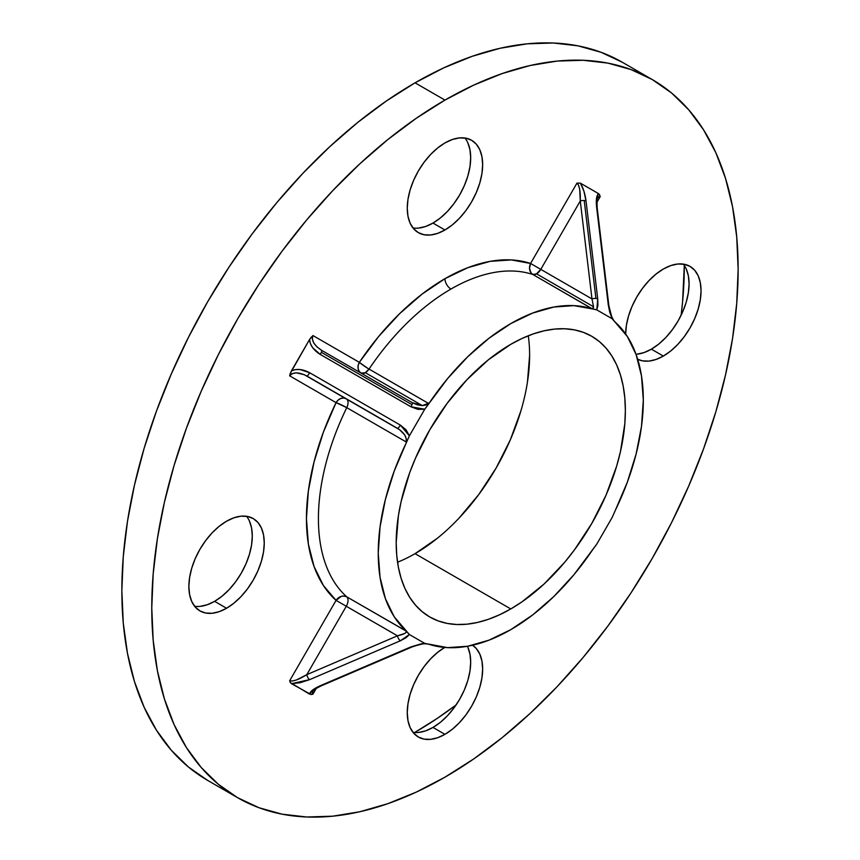 <?xml version="1.0" encoding="UTF-8"?>
<svg xmlns="http://www.w3.org/2000/svg" width="860" height="860" viewBox="0 0 860 860"><rect width="100%" height="100%" fill="white"/><g stroke="black" fill="none" stroke-linecap="round" stroke-linejoin="round"><path stroke-width="1.29" d="M580.36 183.137L576.985 183.083C579.479 185.545 580.575 191.5 580.274 200.971L591.981 298.925L593.561 306.751L536.554 273.835A8.46 4.88 120 0 0 540.789 269.373L530.577 263.472L576.985 183.083L578.533 185.201L579.704 189.34L580.274 200.971L540.789 269.373L591.981 298.925L540.789 269.373L580.274 200.971L591.981 298.925L593.561 306.751L592.239 308.89L596.55 309.75L612.202 318.77L615.319 322.221A187.426 108.209 -60 0 1 615.319 510.346L627.305 482.245L636.12 454.005L641.495 426.377L643.312 400.115L641.495 375.949L636.12 354.546L627.305 336.464L612.18 318.759L596.808 309.879L597.732 298.947L586.025 200.993A4.236 1.655 173.2 0 0 584.22 200.52L595.926 298.463A4.236 1.655 -6.8 0 1 597.732 298.947L597.915 305.418L596.808 309.879L592.239 308.89L532.856 274.49A8.46 4.88 120 0 0 536.554 273.835L593.561 306.751L593.196 308.417L592.217 308.762L532.856 274.49A187.426 108.209 120 0 0 450.941 289.057A187.426 108.209 120 0 0 369.026 369.08A8.46 0.817 34 0 1 359.34 362.339A195.886 113.101 -60 0 1 444.953 278.694A8.46 4.88 -120 0 0 450.941 289.057A187.426 108.209 120 0 0 369.026 369.08L428.377 403.351L429.312 402.953A187.426 108.209 -60 0 1 592.239 308.89L573.899 305.633L553.84 307.041L532.609 313.083L510.775 323.596L488.942 338.292L467.711 356.771L447.651 378.518L424.743 409.22L409.381 435.837L406.232 442.932L406.113 441.922L346.763 407.651A187.426 108.209 120 0 0 346.763 596.829L406.232 631.057A187.426 108.209 -60 0 1 406.232 442.932L394.245 471.022L385.441 499.273L380.055 526.9L378.239 553.152L380.055 577.318L385.441 598.732L394.245 616.813L409.381 634.519L424.743 643.387L447.651 647.644L467.711 646.236L488.942 640.184L510.775 629.67A187.426 108.209 -60 0 1 429.312 644.387L424.743 643.387L421.432 643.796L410.94 646.892L320.264 685.732L312.642 690.021L309.514 694.106L290.282 682.528L289.659 680.755L336.067 600.366L323.381 585.477L314.061 566.514L308.364 544.025L306.44 518.612L308.364 490.985L314.061 461.906L323.381 432.182L336.067 402.641L289.659 375.841L290.282 373.348L309.514 339.56L312.933 335.54L359.34 362.339L378.583 336.572L399.663 313.642L421.991 294.163L444.953 278.694L467.926 267.643L490.254 261.332L511.334 259.924L530.577 263.472L576.985 183.083L580.403 183.158L598.485 193.597L600.259 196.521L596.894 202.358L600.259 196.521L598.571 196.768L597.646 197.95C597.098 197.392 596.947 200.681 597.173 207.798A4.236 1.655 173.2 0 0 596.603 207.099L596.507 198.359L598.485 193.597L580.403 183.158L583.897 191.071L586.025 200.993L597.732 298.947A4.236 1.655 173.2 0 0 595.926 298.463L584.22 200.52A4.236 1.655 -6.8 0 1 586.025 200.993C585.047 193.726 583.177 187.781 580.403 183.158M361.135 373.132A8.46 4.88 120 0 0 365.328 372.702L361.092 373.122L412.284 402.673L321.608 350.321A4.236 0.892 120 0 1 321.317 352.299L411.994 404.651A4.236 0.892 -60 0 0 412.284 402.673L321.608 350.321L412.284 402.673L361.092 373.122L359.125 371.24L358.104 368.531L358.179 365.403L359.34 362.339L367.79 368.349L428.377 403.351L425.872 405.017L422.335 405.608L417.369 404.866L412.284 402.673A4.236 0.892 120 0 1 411.994 404.651A4.236 0.892 120 0 1 410.94 406.78L320.264 354.427L312.642 347.676L310.417 343.624L309.514 339.56L291.433 370.864L295.41 369.617L300.033 369.531L309.686 372.745L400.362 425.109L406.07 429.849L409.381 435.837L424.743 409.22L417.906 409.349L410.94 406.78L424.743 409.22L429.312 402.953L422.335 405.608L365.328 372.702L422.335 405.608L412.284 402.673L321.608 350.321L316.985 346.913L313.717 342.904L312.298 338.915L312.933 335.54L359.34 362.339A8.46 6.912 -60 0 0 361.039 373.089M592.239 550.325A187.426 108.209 -60 0 1 510.775 629.67L532.609 614.975L553.84 596.507L573.899 574.749L596.808 544.058L612.18 517.43L615.319 510.346L612.18 517.43L596.775 544.111L592.239 550.325M415.047 732.268L414.606 732.526A380.786 219.848 120 0 0 415.047 732.268A380.786 219.848 120 0 0 456.133 704.91L436.955 718.595L415.047 732.268M437.396 538.22L415.047 553.668L510.775 608.945A162.046 93.557 -60 0 1 429.753 616.975A162.046 93.557 -60 0 1 404.92 487.125A162.046 93.557 -60 0 1 510.775 344.322A162.046 93.557 -60 0 1 591.798 336.303A162.046 93.557 -60 0 1 616.641 466.152A162.046 93.557 -60 0 1 510.775 608.945L415.047 553.668A162.046 93.557 120 0 0 528.276 335.776M237.639 797.714L218.322 784.255L201.186 767.464L186.394 747.512L174.085 724.582L164.4 698.89L157.401 670.703L153.188 640.27L151.768 607.902L153.188 573.91L157.401 538.607L164.4 502.347L174.085 465.464L186.394 428.334L201.186 391.289L218.322 354.718L237.639 318.942L258.967 284.316L282.069 251.184L306.751 219.859L332.755 190.641L359.846 163.808L387.763 139.621L416.219 118.314L444.953 100.093A414.627 239.392 -60 0 1 652.267 79.561A414.627 239.392 -60 0 1 715.832 411.8A414.627 239.392 -60 0 1 444.953 777.182A414.627 239.392 -60 0 1 237.65 797.714L258.967 807.723L282.069 814.173L306.751 817L332.755 816.183L359.846 811.743L387.763 803.702L416.219 792.146L444.953 777.182L473.699 758.961L502.154 737.654L530.061 713.467L557.162 686.635L583.166 657.416L607.848 626.08L630.95 592.948L652.278 558.333L671.596 522.558L688.731 485.975L703.523 448.941L715.832 411.811L725.517 374.928L732.516 338.668L736.73 303.365L738.149 269.363L736.73 236.994L732.516 206.572L725.517 178.385L715.832 152.693L703.523 129.763L688.731 109.811L671.596 93.02L652.278 79.561L630.95 69.552L607.848 63.102L583.166 60.275L557.162 61.081L530.061 65.532L502.154 73.573L473.699 85.129L444.953 100.093L415.047 82.818A414.627 239.392 120 0 1 622.35 62.285L601.033 52.277L577.931 45.827L553.249 43L527.244 43.817L500.154 48.257L472.237 56.298L443.781 67.854L415.047 82.818A414.627 239.392 120 0 0 144.168 448.2A414.627 239.392 120 0 0 207.733 780.439L237.65 797.714A414.627 239.392 -60 0 1 174.085 465.464A414.627 239.392 -60 0 1 444.953 100.093L415.047 82.818L386.301 101.039L357.846 122.346L329.939 146.533L302.838 173.365L276.834 202.584L252.152 233.92L229.05 267.051L207.722 301.666L188.404 337.442L171.269 374.025L156.477 411.058L144.168 448.189L134.482 485.072L127.484 521.332L123.27 556.635L121.851 590.637L123.27 623.005L127.484 653.428L134.482 681.614L144.168 707.307L156.477 730.237L171.269 750.189L188.404 766.98L207.722 780.439M625.661 334.002A53.309 30.777 -60 0 1 663.35 269.019A53.309 30.777 -60 0 1 690.01 266.385A53.309 30.777 -60 0 1 698.18 309.095A53.309 30.777 -60 0 1 663.35 356.072L651.385 349.171A53.309 30.777 120 0 0 684.356 307.697A53.309 30.777 120 0 0 683.345 264.106M413.004 227.986A53.309 30.777 120 0 0 432.988 223.073L444.953 229.986A53.309 30.777 -60 0 1 418.304 232.619A53.309 30.777 -60 0 1 410.134 189.909A53.309 30.777 -60 0 1 444.953 142.932A53.309 30.777 -60 0 1 471.613 140.287A53.309 30.777 -60 0 1 479.783 183.008A53.309 30.777 -60 0 1 444.953 229.986L432.988 223.073A53.309 30.777 120 0 0 465.969 181.6A53.309 30.777 120 0 0 464.948 138.008M194.607 606.257A53.309 30.777 120 0 0 214.602 601.344L226.567 608.257A53.309 30.777 -60 0 1 199.907 610.89A53.309 30.777 -60 0 1 191.737 568.17A53.309 30.777 -60 0 1 226.567 521.203A53.309 30.777 -60 0 1 253.216 518.558A53.309 30.777 -60 0 1 261.386 561.279A53.309 30.777 -60 0 1 226.567 608.257L214.602 601.344A53.309 30.777 120 0 0 247.572 559.871A53.309 30.777 120 0 0 246.551 516.279M413.004 732.354A53.309 30.777 120 0 0 432.988 727.431L444.953 734.343L452.317 729.258L459.38 722.701L465.905 714.918L471.613 706.211L476.3 696.901L479.783 687.366L481.933 677.959L482.654 669.058L481.933 660.985L479.783 654.051L476.3 648.537L472.559 645.236A53.309 30.777 -60 0 1 479.514 688.247A53.309 30.777 -60 0 1 444.953 734.343L432.988 727.431A53.309 30.777 120 0 0 467.41 646.29M444.953 647.29L437.6 652.375L430.537 658.932L424.012 666.715L418.304 675.433L413.617 684.732L410.134 694.267L407.984 703.673L407.264 712.585L407.984 720.659L410.134 727.582L413.617 733.096L418.304 736.988L424.012 739.105L430.537 739.363L437.6 737.751L444.953 734.343A53.309 30.777 -60 0 1 418.304 736.988A53.309 30.777 -60 0 1 410.08 694.439A53.309 30.777 -60 0 1 444.695 647.44M625.661 334.314L626.381 325.402L628.531 315.996L632.014 306.461L636.701 297.162L642.409 288.444L648.924 280.661L655.997 274.103L663.35 269.019L670.703 265.611L677.777 264.009L684.291 264.267L690.01 266.385L694.697 270.266L698.18 275.781L700.32 282.714L701.05 290.787L700.32 299.688L698.18 309.095L694.697 318.63L690.01 327.94L684.291 336.647L677.777 344.43L670.703 350.988L663.35 356.072A53.309 30.777 -60 0 1 637.679 359.243L642.409 360.834L648.924 361.092L655.997 359.48L663.35 356.072L651.385 349.171L658.738 344.086L665.812 337.529L672.326 329.735L678.045 321.027L682.732 311.728L686.216 302.193L688.355 292.787L689.086 283.875L688.355 275.802L686.216 268.879M636.013 354.255A53.309 30.777 120 0 0 651.385 349.171L644.033 352.579L636.959 354.18M309.557 694.138L312.933 694.181L316.297 688.355L312.933 694.181L311.073 694.536L291.433 683.678L300.033 682.743L309.686 679.626L400.362 640.786L406.07 637.712L409.381 634.519L424.743 643.387L410.94 646.892L320.264 685.732C313.728 688.656 310.137 691.451 309.514 694.106M444.953 142.932L452.317 139.513L459.38 137.912L465.905 138.17L471.613 140.287L476.3 144.179L479.783 149.694L481.933 156.617L482.654 164.69L481.933 173.602L479.783 183.008L476.3 192.543L471.613 201.842L465.905 210.56L459.38 218.343L452.317 224.901L444.953 229.986L437.6 233.393L430.537 234.995L424.012 234.737L418.304 232.619L413.617 228.728L410.134 223.213L407.984 216.29L407.264 208.217L407.984 199.305L410.134 189.899L413.617 180.363L418.304 171.065L424.012 162.357L430.537 154.574L437.6 148.006L444.953 142.932M226.567 521.203L233.92 517.784L240.993 516.183L247.508 516.441L253.216 518.558L257.903 522.45L261.386 527.965L263.536 534.888L264.256 542.961L263.536 551.873L261.386 561.279L257.903 570.814L253.216 580.113L247.508 588.821L240.993 596.614L233.92 603.172L226.567 608.257L219.214 611.664L212.141 613.266L205.626 613.008L199.907 610.89L195.22 606.999L191.737 601.484L189.598 594.561L188.867 586.488L189.598 577.576L191.737 568.17L195.22 558.634L199.907 549.336L205.626 540.628L212.141 532.835L219.214 526.277L226.567 521.203M684.291 265.407L682.582 301.881L681.141 315.179A380.786 219.848 120 0 0 684.291 265.407M529.62 355.212L527.427 382.291M520.902 410.876L510.313 439.868L496.059 468.141L478.697 494.618L458.885 518.29M397.535 562.225A162.046 93.557 120 0 0 415.047 553.668M418.562 228.083L425.635 226.481L432.988 223.073L440.341 217.988L447.415 211.431L453.929 203.648L459.648 194.93L464.335 185.631L467.818 176.096L469.958 166.69L470.689 157.778L469.958 149.704L467.818 142.781M418.562 732.451L425.635 730.85L432.988 727.431L440.341 722.357L447.415 715.799L453.929 708.006L459.648 699.298L464.335 690L467.818 680.464L469.958 671.058L470.689 662.146L469.958 654.073L467.818 647.15M200.176 606.354L207.238 604.752L214.602 601.344L221.955 596.259L229.018 589.702L235.543 581.919L241.251 573.201L245.939 563.902L249.422 554.367L251.572 544.961L252.292 536.049L251.572 527.976L249.422 521.053M346.29 398.76L397.471 428.323L346.29 398.76A8.46 6.912 -60 0 0 336.067 402.641L289.659 375.841L292.26 373.606L296.431 372.842L304.204 374.659L399.653 429.742L404.684 434.945L406.242 438.621L406.113 441.922L346.763 407.651A8.46 4.88 120 0 0 346.29 398.76A8.46 4.88 -60 0 1 346.763 407.651L336.067 402.641L338.141 400.094L340.818 398.47L343.677 397.997L346.29 398.76M346.29 606.257L397.471 635.82L306.794 674.659L346.29 606.257A8.46 4.88 120 0 0 346.763 596.829A8.46 6.858 -48.3 0 0 336.067 600.366A195.886 113.101 -60 0 1 336.067 402.641A8.46 0.817 -154 0 1 346.763 407.651A187.426 108.209 120 0 0 346.763 596.829L406.113 631.1L406.242 632.218L404.684 633.487L397.471 635.82L336.067 600.366L341.151 596.432L343.527 596.023L346.763 596.829A8.46 4.88 -60 0 1 346.29 606.257L306.794 674.659L296.431 679.98L292.26 681.034L289.659 680.755L336.067 600.366L346.29 606.257M510.775 608.945L499.542 614.792L488.426 619.308L477.515 622.446L466.926 624.188L456.767 624.51L447.114 623.403L438.084 620.877L429.753 616.975L422.206 611.707L415.509 605.15L409.725 597.345L404.92 588.39L401.125 578.35L398.395 567.331L396.75 555.442L396.191 542.789L398.395 515.71L401.125 501.531L409.725 472.613L415.509 458.133L429.753 429.86L447.114 403.383L466.926 379.712L488.426 359.77L510.775 344.322L522.009 338.474L533.125 333.959L544.036 330.82L554.625 329.079L564.794 328.767L574.437 329.875L583.467 332.39L591.798 336.303L599.345 341.56L606.053 348.128L611.825 355.922L616.641 364.887L620.425 374.928L623.156 385.936L624.812 397.836L625.36 410.478L624.812 423.765L620.425 451.737L616.641 466.152L606.053 495.134L591.798 523.417L574.437 549.895L564.794 562.139L544.036 584.047L522.009 601.828L510.775 608.945M612.18 318.759L609.751 312.255L608.31 305.053L596.603 207.099L608.31 305.053L612.18 318.759M312.825 691.268L312.933 694.181L312.298 692.601L312.857 691.203C314.416 690.451 310.019 691.526 321.156 685.871A4.236 1.655 -113.2 0 1 320.264 685.732A4.236 1.655 66.8 0 0 321.156 685.871L411.832 647.032A4.236 1.655 -113.2 0 1 410.94 646.892A4.236 1.655 66.8 0 0 411.854 647.021C425.012 642.506 425.012 644.108 427.237 643.861M536.554 273.835L532.856 274.49L530.856 272.599L529.534 268.255L530.577 263.472L540.789 269.373L536.554 273.835M444.953 278.694A195.886 113.101 -60 0 1 530.577 263.472A8.46 6.858 -71.7 0 0 532.856 274.49A187.426 108.209 120 0 0 450.941 289.057A8.46 4.88 60 0 1 444.953 278.694M365.328 372.702A8.46 4.88 120 0 0 369.026 369.08L365.328 372.702M311.288 337.077L309.514 339.56C310.137 345.419 313.728 350.375 320.264 354.427A4.236 0.892 -60 0 0 321.317 352.299A4.236 0.892 120 0 1 320.264 354.427L410.94 406.78A4.236 0.892 -60 0 0 411.994 404.651L321.317 352.299A4.236 0.892 -60 0 0 321.608 350.321L361.092 373.122L321.608 350.321C314.094 345.354 311.202 340.431 312.933 335.54M291.389 370.94L289.659 375.841C293.034 371.896 298.742 371.939 306.794 375.971A4.236 0.892 -60 0 0 309.686 372.745C302.903 369.112 296.818 368.488 291.433 370.864M400.362 425.109L309.686 372.745A4.236 0.892 120 0 1 306.794 375.971L397.471 428.323A4.236 0.892 -60 0 0 400.362 425.109A4.236 0.892 120 0 1 397.471 428.323C404.125 432.623 407.006 437.149 406.113 441.922L406.232 442.932L409.381 435.837L400.362 425.109M580.274 200.971A4.236 1.655 -6.8 0 1 584.22 200.52A4.236 1.655 173.2 0 0 580.274 200.971M591.981 298.925A4.236 1.655 -6.8 0 1 595.926 298.463A4.236 1.655 173.2 0 0 591.981 298.925M613.717 320.522L615.319 322.221M608.88 305.773A4.236 1.655 173.2 0 0 608.31 305.053A4.236 1.655 -6.8 0 1 608.869 305.752L611.621 316.469L613.825 320.673M599.742 194.93L598.485 193.597C596.496 195.478 595.872 199.971 596.603 207.099A4.236 1.655 -6.8 0 1 597.173 207.83M597.678 197.886L600.259 196.521M409.381 634.519L406.113 631.1C407.006 632.713 404.125 634.282 397.471 635.82A4.236 1.655 66.8 0 0 400.362 640.786L409.381 634.519M290.175 682.346L291.433 683.678L309.686 679.626L400.362 640.786A4.236 1.655 -113.2 0 1 397.471 635.82L306.794 674.659A4.236 1.655 66.8 0 0 309.686 679.626A4.236 1.655 -113.2 0 1 306.794 674.659C298.742 679.647 293.034 681.679 289.659 680.755M429.312 644.387L427.054 643.839M622.35 62.285L652.267 79.561M597.173 207.798L608.869 305.752"/></g></svg>

